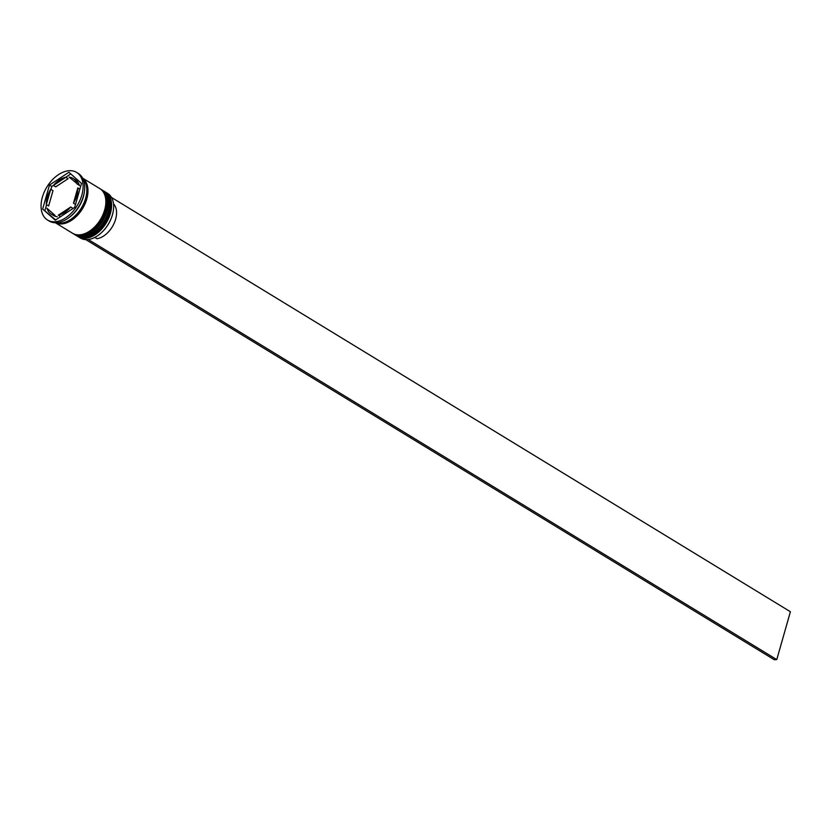 <?xml version="1.0" encoding="UTF-8"?>
<svg xmlns="http://www.w3.org/2000/svg" width="832" height="832" viewBox="0 0 832 832"><rect width="100%" height="100%" fill="white"/><g stroke="black" fill="none" stroke-linecap="round" stroke-linejoin="round"><path stroke-width="1.25" d="M113.37 210.423A25.813 16.453 121.4 0 1 113.36 210.538A25.813 16.453 121.4 0 1 112.434 214.895A25.813 16.453 121.4 0 1 98.259 235.29A25.813 16.453 121.4 0 1 98.166 235.352M78.27 236.746L80.34 238.004A26.156 16.671 -58.6 0 0 98.082 235.414A26.156 16.671 -58.6 0 0 112.445 214.739A26.156 16.671 -58.6 0 0 113.391 210.319A26.156 16.671 -58.6 0 0 107.588 193.357L105.518 192.098A26.156 16.671 121.4 0 1 110.386 213.481A26.156 16.671 121.4 0 1 78.27 236.746A26.156 16.671 121.4 0 1 77.615 236.309M101.39 189.602A26.156 16.671 121.4 0 1 102.076 189.998A26.156 16.671 121.4 0 1 106.943 211.38A26.156 16.671 121.4 0 1 74.828 234.645A26.156 16.671 121.4 0 1 74.173 234.208M47.549 220.043L49.15 221.021A27.903 17.784 -58.6 0 0 68.078 218.244L68.952 217.63A26.156 16.671 -58.6 0 0 83.314 196.966A26.156 16.671 -58.6 0 0 84.261 192.546L84.406 191.485A27.903 17.784 -58.6 0 0 78.218 173.389L76.606 172.411A27.903 17.784 -58.6 0 0 42.359 197.226A27.903 17.784 -58.6 0 0 47.549 220.043A27.903 17.784 -58.6 0 0 81.796 195.229A27.903 17.784 -58.6 0 0 76.606 172.411M68.078 218.244A27.903 17.784 -58.6 0 0 83.398 196.206A27.903 17.784 -58.6 0 0 84.406 191.485M74.828 234.645L75.982 235.352A26.156 16.671 -58.6 0 0 108.087 212.087A26.156 16.671 -58.6 0 0 103.23 190.694L102.076 189.998M55.338 222.758L72.54 233.251A26.156 16.671 -58.6 0 0 104.645 209.986A26.156 16.671 -58.6 0 0 99.788 188.594L82.586 178.1M55.411 222.758A26.156 16.671 -58.6 0 0 86.757 199.066A26.156 16.671 -58.6 0 0 82.628 178.162M56.014 222.758A26.156 16.671 -58.6 0 0 85.613 198.37A26.156 16.671 -58.6 0 0 82.898 178.703M75.525 204.454L73.455 203.195A20.925 13.343 -58.6 0 0 76.866 195.478A20.925 13.343 -58.6 0 0 77.813 187.886L79.882 189.145M46.946 208.208A20.925 13.343 -58.6 0 0 51.178 214.084A20.925 13.343 -58.6 0 0 54.995 215.342L46.946 208.208L54.995 215.342M51.178 214.084L53.466 215.488A20.925 13.343 -58.6 0 0 57.294 216.736M50.7 189.259A20.925 13.343 -58.6 0 0 46.342 204.568L48.63 205.972L52.998 190.663L50.7 189.259L46.342 204.568M65.842 177.278A20.925 13.343 -58.6 0 0 53.425 185.453L55.713 186.857L68.13 178.682L65.842 177.278L53.425 185.453M77.21 184.246A20.925 13.343 -58.6 0 0 72.977 178.36A20.925 13.343 -58.6 0 0 69.16 177.112L79.508 185.64A20.925 13.343 -58.6 0 0 75.275 179.764L72.977 178.36M73.455 203.195L77.813 187.886M42.64 209.019L55.255 220.178L74.682 207.386L81.505 183.435L68.9 172.266L49.473 185.058L42.64 209.019L55.661 219.908M104.832 191.703A26.156 16.671 121.4 0 1 105.518 192.098M53.581 185.266L51.761 186.462L50.929 189.394M46.571 204.703L44.938 210.413M51.761 186.462L49.473 185.058M70.782 173.94L65.655 177.32M72.873 208.582A20.925 13.343 -58.6 0 0 73.029 208.395L70.73 207.002A20.925 13.343 -58.6 0 1 58.313 215.176L60.611 216.57A20.925 13.343 -58.6 0 0 60.788 216.538M58.313 215.176L70.73 207.002M94.806 237.401L96.959 238.722A20.571 13.114 -58.6 0 0 113.859 223.902A20.571 13.114 -58.6 0 0 113.516 203.85M88.67 239.46L86.195 239.637M86.143 239.824L774.301 659.734L776.766 659.61L88.608 239.699M111.53 197.486L790.4 611.728L776.766 659.61M76.783 235.841A26.156 16.671 -58.6 0 0 76.898 235.914A26.156 16.671 -58.6 0 0 109.002 212.638A26.156 16.671 -58.6 0 0 104.146 191.256A26.156 16.671 -58.6 0 0 104.031 191.183M76.669 235.768L76.898 235.914C86.798 242.726 105.082 229.403 109.273 212.971C111.862 202.8 110.157 195.562 104.146 191.256L103.917 191.11A26.156 16.671 121.4 0 1 108.774 212.503A26.156 16.671 121.4 0 1 76.669 235.768L76.326 235.55M73.341 233.74A26.156 16.671 -58.6 0 0 73.455 233.813A26.156 16.671 -58.6 0 0 105.56 210.548A26.156 16.671 -58.6 0 0 100.703 189.155A26.156 16.671 -58.6 0 0 100.589 189.082M73.226 233.667L73.455 233.813C83.356 240.625 101.639 227.302 105.83 210.87C108.43 200.699 106.714 193.461 100.703 189.155L100.474 189.01A26.156 16.671 121.4 0 1 105.331 210.402A26.156 16.671 121.4 0 1 73.226 233.667L72.883 233.449M82.805 178.516A25.979 16.557 121.4 0 1 86.632 199.077A25.979 16.557 121.4 0 1 55.817 222.758"/></g></svg>
